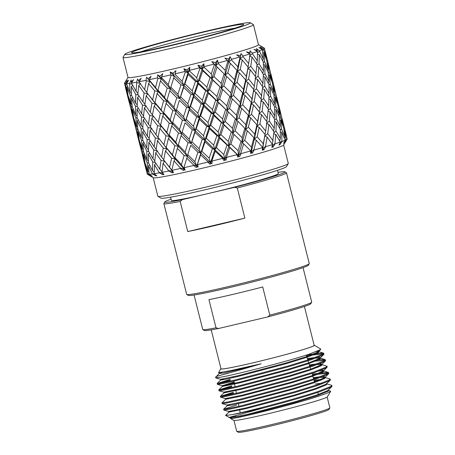 <?xml version="1.0" encoding="UTF-8"?>
<svg xmlns="http://www.w3.org/2000/svg" width="455" height="455" viewBox="0 0 455 455"><rect width="100%" height="100%" fill="white"/><g stroke="black" fill="none" stroke-linecap="round" stroke-linejoin="round"><path stroke-width="0.68" d="M170.597 197.174L171.41 200.41A55.118 2.429 -14.1 0 0 208.43 193.489L234.524 187.341A61.943 2.73 -14.1 0 0 282.037 173.52A61.943 2.73 -14.1 0 0 284.853 171.791A61.943 2.73 -14.1 0 0 278.016 172.348M284.853 171.791L286.383 172.707A63.205 2.787 165.9 0 1 286.474 172.809A63.205 2.787 165.9 0 1 283.51 174.47A63.205 2.787 165.9 0 1 237.294 187.983L234.524 187.341M309.241 263.707L308.325 265.237A61.943 2.73 165.9 0 1 305.447 266.732A61.943 2.73 165.9 0 1 240.57 284.921A61.943 2.73 165.9 0 1 188.29 295.386L186.755 294.476A63.205 2.787 -14.1 0 0 240.103 283.789A63.205 2.787 -14.1 0 0 306.306 265.231A63.205 2.787 -14.1 0 0 309.241 263.707A63.205 2.787 -14.1 0 0 309.269 263.576L286.474 172.809M171.103 199.205A61.943 2.73 -14.1 0 0 164.818 201.946A61.943 2.73 -14.1 0 0 182.341 199.631L180.186 201.44A63.205 2.787 165.9 0 1 163.868 203.607L186.669 294.368A63.205 2.787 -14.1 0 0 186.755 294.476M122.987 57.455L128.009 77.447A67.249 2.963 -14.1 0 0 173.184 68.995A67.249 2.963 -14.1 0 0 255.306 46.438A67.249 2.963 -14.1 0 0 258.457 44.675L253.441 24.689A67.249 2.963 165.9 0 1 250.284 26.453A67.249 2.963 165.9 0 1 178.423 46.547A67.249 2.963 165.9 0 1 122.987 57.455A67.249 2.963 165.9 0 1 123.021 57.313L124.858 54.253A64.724 2.849 -14.1 0 0 176.807 44.226A64.724 2.849 -14.1 0 0 247.338 24.553A64.724 2.849 -14.1 0 0 250.278 22.75A64.724 2.849 -14.1 0 0 195.65 33.687A64.724 2.849 -14.1 0 0 127.861 52.695A64.724 2.849 -14.1 0 0 124.858 54.253M258.446 44.613L264.338 48.133A72.18 3.179 165.9 0 1 264.4 48.184L260.988 46.404L264.412 48.401A72.18 3.179 165.9 0 1 263.377 49.129L260.158 46.99L261.739 48.594L258.918 47.576L262.427 49.572A72.18 3.179 165.9 0 1 259.339 50.801L256.432 48.56L257.302 50.351L254.004 49.424L257.479 51.461A72.18 3.179 165.9 0 1 252.462 53.127L249.966 50.767L250.108 52.74L246.451 51.876L249.767 53.974A72.18 3.179 165.9 0 1 243.05 56.011L241.048 53.514L240.473 55.658L236.6 54.816L239.643 57.011A72.18 3.179 165.9 0 1 231.515 59.326L230.059 56.676L228.808 58.979L224.872 58.121L227.54 60.43A72.18 3.179 165.9 0 1 218.355 62.921L217.484 60.128L215.636 62.562L211.791 61.641L213.987 64.087A72.18 3.179 165.9 0 1 204.153 66.646L203.874 63.706L201.525 66.242L197.914 65.23L199.586 67.818A72.18 3.179 165.9 0 1 189.525 70.337L189.82 67.255L187.09 69.86L183.86 68.722L184.957 71.463A72.18 3.179 165.9 0 1 175.112 73.835L175.943 70.627L172.968 73.261L174.265 76.087L172.553 81.769L173.799 77.873L180.982 84.835L177.899 94.208L170.847 87.224L172.553 81.769M149.24 174.299A72.18 3.179 -14.1 0 0 152.419 173.958L156.093 175.926L155.377 175.181L156.821 175.818L154.228 173.696A72.18 3.179 -14.1 0 0 159.358 172.826L162.987 174.771L162.532 173.969L164.039 174.578L161.963 172.337A72.18 3.179 -14.1 0 0 168.822 170.972L172.28 172.94L172.092 172.064L173.605 172.661L172.115 170.289A72.18 3.179 -14.1 0 0 180.402 168.492L183.564 170.506L183.644 169.561L185.111 170.159L184.235 167.633A72.18 3.179 -14.1 0 0 193.585 165.483L196.35 167.571L196.679 166.564L198.05 167.173L197.8 164.494A72.18 3.179 -14.1 0 0 207.804 162.082L210.073 164.278L210.637 163.203L211.854 163.84L212.206 161.002A72.18 3.179 -14.1 0 0 222.438 158.437L224.144 160.757L224.901 159.625L225.919 160.302L226.835 157.311A72.18 3.179 -14.1 0 0 236.839 154.7L237.937 157.168L238.841 155.991L239.637 156.719L241.042 153.585A72.18 3.179 -14.1 0 0 250.381 151.049L250.853 153.671L251.86 152.459L252.4 153.244L254.208 149.985A72.18 3.179 -14.1 0 0 262.472 147.63L262.33 150.412L263.388 149.172L263.655 150.025L265.754 146.669A72.18 3.179 -14.1 0 0 272.585 144.599L271.868 147.539L272.909 146.288L272.915 147.21L275.184 143.78A72.18 3.179 -14.1 0 0 280.28 142.085L279.04 145.173L280.018 143.928L279.762 144.917L282.072 141.448A72.18 3.179 -14.1 0 0 285.217 140.203L283.539 143.422L286.127 139.776A72.18 3.179 -14.1 0 0 287.173 139.048L283.596 145.014A67.249 2.963 165.9 0 1 198.352 169.186A67.249 2.963 165.9 0 1 153.272 177.746L147.295 174.18A72.18 3.179 -14.1 0 0 148.313 174.328L152.271 176.335L149.109 173.981L148.523 165.7L149.496 164.778M287.145 138.877L286.32 135.664M287.173 139.048A72.18 3.179 -14.1 0 0 287.179 139.031L284.711 130.881L284.119 130.739M329.847 407.953L328.931 409.483A46.774 2.059 165.9 0 1 318.164 413.487A46.774 2.059 165.9 0 1 269.121 426.42A46.774 2.059 165.9 0 1 238.289 432.25L236.759 431.334A48.037 2.116 -14.1 0 0 268.427 425.345A48.037 2.116 -14.1 0 0 318.79 412.065A48.037 2.116 -14.1 0 0 329.847 407.953A48.037 2.116 -14.1 0 0 329.869 407.851L327.156 397.039M233.972 420.443L236.691 431.255A48.037 2.116 -14.1 0 0 236.759 431.334M330.666 391.294L327.321 396.868A48.293 2.127 165.9 0 1 316.208 401.003A48.293 2.127 165.9 0 1 265.578 414.351A48.293 2.127 165.9 0 1 233.745 420.375L230.475 418.418L232.01 418.492C239.575 417.878 294.379 404.239 318.272 396.322L327.122 393.183L330.666 391.294L328.146 390.248M230.839 417.889L230.475 418.418M231.339 411.132L228.882 412.105L225.538 415.478L231.714 414.681A55.368 2.44 -14.1 0 0 263.945 407.811C234.257 416.24 219.031 419.846 235.872 415.881M220.948 368.578A48.293 2.127 -14.1 0 0 220.777 368.749A48.293 2.127 -14.1 0 0 250.711 363.363A48.293 2.127 -14.1 0 0 303.286 349.559A48.293 2.127 -14.1 0 0 314.354 345.243A48.293 2.127 -14.1 0 0 314.126 345.174M218.554 375.847C208.282 378.412 230.133 373.02 261.142 363.778L230.463 370.666L218.531 372.747L220.777 368.749M314.354 345.243L320.718 349.042L320.667 349.525L308.934 354.235C286.587 361.679 235.804 374.573 220.92 377.167A55.368 2.44 165.9 0 1 215.613 377.434A55.368 2.44 165.9 0 1 215.636 377.314L219.191 373.527L223.826 372.895L236.373 370.069L261.142 363.778M228.484 372.963L219.572 375.523M215.613 377.434L215.795 377.94L220.92 377.167M230.099 379.396L217.143 383.531L222.216 382.826L235.849 379.788L288.413 365.928L311.146 358.921L322.913 354.223L323.738 353.336L323.317 353.046L306.994 354.866M230.298 380.192L219.651 383.309M217.143 383.531L217.41 384.373L222.933 383.514L236.054 380.585L288.612 366.724L311.345 359.712L323.113 355.019L323.937 354.132L323.738 353.336M231.714 385.823L218.758 389.958L223.832 389.252L237.464 386.221L290.028 372.355L312.761 365.348L324.529 360.65L325.353 359.768L324.933 359.478L316.333 360.03M231.913 386.619L221.267 389.742M218.758 389.958L219.026 390.799L224.548 389.946L237.669 387.012L290.227 373.151L312.96 366.144L324.728 361.446L325.552 360.565L325.353 359.768M233.33 392.255L220.374 396.39L225.447 395.685L239.08 392.648L291.644 378.787L314.377 371.78L326.144 367.083L326.969 366.195L321.696 364.529L317.465 364.563M233.529 393.052L222.882 396.168M220.374 396.39L220.641 397.232L226.163 396.373L239.279 393.444L291.843 379.584L314.576 372.571L326.343 367.879L327.168 366.992L326.969 366.195M228.109 398.273L225.652 399.245L221.989 402.817L227.062 402.112L240.695 399.08L293.259 385.214L315.992 378.207L327.759 373.51L328.584 372.628L328.163 372.332L312.153 374.101M221.989 402.817L222.25 403.659L227.779 402.806L240.894 399.871L293.458 386.011L316.191 379.004L327.958 374.306L328.783 373.424L328.584 372.628M236.554 405.115L223.604 409.25L228.677 408.545L242.31 405.507L294.874 391.647L317.607 384.634L329.375 379.942L330.199 379.055L324.927 377.388L320.69 377.423M223.604 409.25L223.866 410.091L229.394 409.233L242.509 406.304L295.073 392.443L317.806 385.43L329.574 380.738L330.398 379.851L330.199 379.055M323.465 353.825L306.516 355.782M325.08 360.258L312.801 361.401M320.496 366.121L317.948 366.457M317.897 367.293L314.416 367.833M328.311 373.117L312.392 374.886M323.727 378.981L314.109 380.465M321.128 380.152L314.354 381.256M231.714 414.681C247.366 411.582 297.121 398.654 319.222 391.067L330.99 386.369L331.814 385.487L331.394 385.192L326.542 383.821M263.945 407.811C284.563 402.43 305.669 396.527 319.421 391.863L331.189 387.165L332.013 386.284L331.814 385.487M304.406 306.471L314.177 345.385A48.037 2.116 165.9 0 1 311.925 346.642A48.037 2.116 165.9 0 1 260.596 360.997A48.037 2.116 165.9 0 1 220.999 368.789L211.228 329.875M182.341 199.631L208.43 193.489A55.118 2.429 -14.1 0 0 275.736 175.004A55.118 2.429 -14.1 0 0 278.318 173.56L277.505 170.324M153.193 177.7L157.845 196.236A67.249 2.963 -14.1 0 0 157.942 196.344A67.249 2.963 -14.1 0 0 203.021 187.784A67.249 2.963 -14.1 0 0 288.265 163.607A67.249 2.963 -14.1 0 0 288.299 163.464L283.641 144.935M288.265 163.607L286.428 166.667A64.724 2.849 165.9 0 1 204.392 189.934A64.724 2.849 165.9 0 1 161.007 198.175L157.942 196.344M134.219 51.199A57.836 2.548 165.9 0 1 197.237 33.619A57.836 2.548 165.9 0 1 243.664 24.655A57.836 2.548 165.9 0 1 240.979 26.049A57.836 2.548 165.9 0 1 180.402 43.032A57.836 2.548 165.9 0 1 131.586 52.808A57.836 2.548 165.9 0 1 134.219 51.199M235.189 28.085A55.305 2.44 -14.1 0 0 187.619 38.709A55.305 2.44 -14.1 0 0 140.675 51.825M311.686 302.239L310.765 303.769A54.919 2.417 165.9 0 1 267.773 316.913L269.792 315.139A56.181 2.474 -14.1 0 0 309.076 303.593A56.181 2.474 -14.1 0 0 311.686 302.239A56.181 2.474 -14.1 0 0 311.709 302.12L303.047 267.625M194.069 294.999L202.731 329.494A56.181 2.474 -14.1 0 0 202.811 329.585A56.181 2.474 -14.1 0 0 216.011 327.81L218.645 328.487A54.919 2.417 165.9 0 1 204.346 330.501L202.811 329.585M269.792 315.139L262.717 286.969A56.181 2.474 165.9 0 1 208.936 299.635L216.011 327.81M180.186 201.44L187.75 231.567A63.205 2.787 -14.1 0 0 244.864 218.116L237.294 187.983M163.868 203.607A63.205 2.787 165.9 0 1 163.897 203.476L164.818 201.946M136.654 131.791L140.805 148.285M143.916 159.665L141.499 151.327L139.816 143.336L142.631 151.538L143.916 159.665L144.536 160.285M147.892 170.932L144.929 162.765L143.791 154.603L147.158 162.697L147.892 170.932L148.933 171.99M148.637 163.038L147.158 162.697M143.791 154.603L144.491 153.955M143.575 151.782L142.631 151.538M139.816 143.336L140.208 142.978M139.298 140.345L138.86 140.22M131.012 109.325L135.163 125.819M138.274 137.2L135.852 128.862L134.168 120.871L136.983 129.078L138.274 137.2L138.894 137.825M142.25 148.466L139.287 140.299L138.149 132.138L141.516 140.231L142.25 148.466L143.291 149.524M146.982 159.569L143.467 151.515L142.881 143.234L146.777 151.157L146.982 159.569L148.364 161.002M152.442 170.443L148.404 162.56L148.336 154.114L152.749 161.929L152.442 170.443L154.091 172.223M154.228 173.696L154.501 164.829L155.894 163.362M155.314 162.458L152.749 161.929M148.336 154.114L149.541 152.914M148.791 151.595L146.777 151.157M142.881 143.234L143.848 142.313M142.989 140.572L141.516 140.231M138.149 132.138L138.843 131.489M137.933 129.317L136.983 129.078M134.168 120.871L134.566 120.512M133.656 117.879L133.218 117.754M125.995 80.706L124.454 83.276L124.562 83.748M124.454 83.276A72.18 3.179 165.9 0 1 124.46 83.271L124.795 82.713M125.37 86.859L129.521 103.353M132.632 114.734L130.21 106.396L128.526 98.405L131.341 106.612L132.632 114.734L133.252 115.36M136.608 126.001L133.639 117.834L132.507 109.672L135.874 117.765L136.608 126.001L137.649 127.059M141.34 137.103L137.825 129.049L137.239 120.774L141.135 128.691L141.34 137.103L142.722 138.536M146.794 147.977L142.762 140.094L142.694 131.649L147.107 139.463L146.794 147.977L148.449 149.758M152.96 158.693L148.41 150.918L148.859 142.364L153.75 150.013L152.96 158.693L154.831 160.797M159.779 169.197L154.757 161.588L155.678 152.869L161.036 160.416L159.779 169.197L161.809 171.609M161.963 172.337L163.123 163.22L164.773 161.172L161.036 160.416M155.678 152.869L157.504 150.787M156.867 150.645L153.75 150.013M148.859 142.364L150.252 140.896M149.672 139.992L147.107 139.463M142.694 131.649L143.894 130.448M143.149 129.129L141.135 128.691M137.239 120.774L138.206 119.847M137.347 118.107L135.874 117.765M132.507 109.672L133.201 109.029M132.291 106.851L131.341 106.612M128.526 98.405L128.924 98.047M128.014 95.413L127.571 95.288M172.968 73.261L170.238 71.975L170.739 74.865A72.18 3.179 165.9 0 1 161.542 76.975L162.839 73.676L159.773 76.292L157.64 74.836L157.561 77.868A72.18 3.179 165.9 0 1 149.411 79.636L151.083 76.258L148.085 78.829L146.624 77.191L145.992 80.347A72.18 3.179 165.9 0 1 139.247 81.69L141.198 78.266L138.405 80.751L137.666 78.925L136.54 82.196A72.18 3.179 165.9 0 1 131.495 83.049L133.605 79.614L131.171 81.98L131.159 79.972L129.618 83.322A72.18 3.179 165.9 0 1 126.496 83.657L128.646 80.245L126.689 82.463L127.389 80.285L125.534 83.692L126.985 92.268L124.465 83.493L126.53 80.12L125.227 82.247M125.534 83.692A72.18 3.179 165.9 0 1 124.465 83.493M130.966 103.535L127.997 95.368L126.86 87.206L130.232 95.3L130.966 103.535L132.001 104.593M135.698 114.637L132.183 106.584L131.597 98.308L135.488 106.225L135.698 114.637L137.074 116.07M141.152 125.512L137.12 117.629L137.052 109.183L141.465 116.998L141.152 125.512L142.807 127.292M147.318 136.227L142.768 128.452L143.217 119.898L148.108 127.548L147.318 136.227L149.183 138.331M154.137 146.732L149.115 139.122L150.036 130.403L155.388 137.95L154.137 146.732L156.167 149.143M161.582 157.089L156.111 149.576L157.481 140.754L163.248 148.154L161.582 157.089L163.732 159.813M169.59 167.247L163.715 159.881L165.489 150.918L171.643 158.226L169.59 167.247L172.582 171.376L171.871 169.999L174.02 160.951L175.243 158.988L171.643 158.226M165.489 150.918L166.939 148.91L163.248 148.154M157.481 140.754L159.131 138.712L155.388 137.95M150.036 130.403L151.862 128.321M151.225 128.179L148.108 127.548M143.217 119.898L144.605 118.431M144.03 117.526L141.465 116.998M137.052 109.183L138.252 107.983M137.507 106.663L135.488 106.225M131.597 98.308L132.564 97.381M131.705 95.641L130.232 95.3M126.86 87.206L127.559 86.564M126.649 84.385L125.699 84.147M126.985 92.268L127.61 92.894M129.618 83.322L130.056 92.172L126.496 83.657M135.51 103.052L131.472 95.163L131.41 86.717L135.823 94.532L135.51 103.052L137.165 104.826M141.676 113.761L137.126 105.987L137.575 97.433L142.466 105.082L141.676 113.761L143.541 115.866M148.495 124.266L143.473 116.656L144.394 107.937L149.746 115.485L148.495 124.266L150.525 126.678M155.94 134.623L150.469 127.11L151.839 118.289L157.606 125.688L155.94 134.623L158.09 137.347M163.948 144.781L158.073 137.416L159.847 128.452L166.001 135.761L163.948 144.781L166.939 148.91L166.229 147.534L168.373 138.485L174.856 145.663L172.479 154.814L166.229 147.534M181.448 164.676L174.885 157.527L177.348 148.347L184.116 155.462L181.448 164.676L183.979 168.907L183.968 167.349L187.443 156.264L184.116 155.462M177.348 148.347L178.332 146.442L174.856 145.663M172.479 154.814L175.243 158.988L174.885 157.527M168.373 138.485L169.601 136.523L166.001 135.761M159.847 128.452L161.292 126.444L157.606 125.688M151.839 118.289L153.489 116.247L149.746 115.485M144.394 107.937L146.22 105.856M145.583 105.714L142.466 105.082M137.575 97.433L138.963 95.965M138.388 95.061L135.823 94.532M131.41 86.717L132.61 85.517M131.859 84.203L129.846 83.76M130.056 92.172L131.432 93.605M126.689 82.463L127.03 82.816M136.54 82.196L136.824 82.617L136.034 91.296L131.495 83.049M142.853 101.801L137.831 94.191L138.747 85.472L144.104 93.019L142.853 101.801L144.883 104.212M150.298 112.157L144.826 104.644L146.197 95.829L151.964 103.222L150.298 112.157L152.442 114.882M158.306 122.315L152.431 114.95L154.205 105.987L160.359 113.295L158.306 122.315L161.292 126.444L160.587 125.068L162.731 116.019L169.214 123.197L166.837 132.348L160.587 125.068M175.806 142.21L169.243 135.061L171.706 125.881L178.474 132.996L175.806 142.21L178.332 146.442L178.326 144.883L181.062 135.647L188.063 142.648L185.168 151.976L178.326 144.883M194.831 161.599L187.779 154.62L190.73 145.27L197.914 152.232L194.831 161.599L196.839 165.95L200.632 154.831L200.826 153.107L196.35 167.571M205.051 141.823L212.422 148.683L209.152 158.152L201.827 151.287L205.051 141.823L204.96 140.168L200.826 153.107L197.914 152.232M190.73 145.27L189.485 149.166M185.168 151.976L187.443 156.264L187.779 154.62M194.99 132.365L202.293 139.241L199.091 148.694L191.868 141.75L194.99 132.365L195.184 130.642L191.197 143.484L188.063 142.648M181.062 135.647L181.795 133.798L178.474 132.996M171.706 125.881L172.69 123.976L169.214 123.197M166.837 132.348L169.601 136.523L169.243 135.061M162.731 116.019L163.959 114.057L160.359 113.295M154.205 105.987L155.65 103.979L151.964 103.222M146.197 95.829L147.847 93.781L144.104 93.019M138.747 85.472L140.578 83.39M139.941 83.248L136.824 82.617M136.034 91.296L137.899 93.4M131.171 81.98L131.762 82.622M145.992 80.347L146.322 80.757L144.656 89.692L139.179 82.179L139.247 81.69M152.664 99.85L146.789 92.484L148.563 83.521L154.717 90.829L152.664 99.85L155.65 103.979L154.945 102.603L157.089 93.554L163.567 100.731L161.189 109.882L154.945 102.603M170.164 119.745L163.601 112.595L166.058 103.416L172.832 110.531L170.164 119.745L172.69 123.976L172.684 122.418L175.42 113.181L182.421 120.183L179.52 129.51L172.684 122.418M189.189 139.133L182.136 132.155L185.083 122.804L192.272 129.766L189.189 139.133L191.197 143.484L191.868 141.75M215.192 151.253L214.823 149.667L210.608 162.634L211.916 160.729L215.192 151.253L222.563 158.056L222.438 158.437M219.685 138.149L227.017 144.974L223.786 154.484L216.426 147.682L219.685 138.149L219.031 136.642L214.823 149.667L212.422 148.683M209.152 158.152L210.608 162.634L210.073 164.278M199.091 148.694L200.826 153.107L201.827 151.287M209.55 128.788L216.921 135.59L213.651 145.117L206.274 138.263L209.55 128.788L209.181 127.201L204.96 140.168L202.293 139.241M199.409 119.358L206.78 126.217L203.51 135.687L196.185 128.822L199.409 119.358L199.318 117.703L195.184 130.642L192.272 129.766M185.083 122.804L183.843 126.7M179.52 129.51L181.795 133.798L182.136 132.155M189.348 109.9L196.651 116.776L193.449 126.228L186.226 119.284L189.348 109.9L189.542 108.176L185.555 121.019L182.421 120.183M175.42 113.181L176.153 111.333L172.832 110.531M166.058 103.416L167.048 101.51L163.567 100.731M161.189 109.882L163.959 114.057L163.601 112.595M157.089 93.554L158.317 91.597L154.717 90.829M148.563 83.521L150.008 81.513L146.322 80.757M144.656 89.692L146.8 92.416M138.405 80.751L139.241 81.752M157.561 77.868L157.925 78.266L155.547 87.417L149.303 80.137L149.411 79.636M164.522 97.279L157.959 90.13L160.416 80.95L167.19 88.065L164.522 97.279L167.048 101.51L167.042 99.958L169.778 90.716L176.773 97.717L173.878 107.044L167.042 99.958M183.541 116.668L176.489 109.689L179.441 100.339L186.624 107.3L183.541 116.668L185.555 121.019L186.226 119.284M229.747 147.528L228.814 146.089L224.673 159.102L226.544 157.038L229.747 147.528L236.958 154.325L236.839 154.7M233.995 134.418L241.048 141.26L238.101 150.753L230.93 143.951L233.995 134.418L232.789 133.053L228.814 146.089L227.017 144.974M223.786 154.484L224.673 159.102L224.144 160.757M213.651 145.117L214.823 149.667L216.426 147.682M224.105 125.062L231.316 131.859L228.205 141.397L220.902 134.572L224.105 125.062L223.166 123.629L219.031 136.642L216.921 135.59M203.51 135.687L204.96 140.168L206.274 138.263M214.043 115.684L221.369 122.509L218.144 132.018L210.779 125.216L214.043 115.684L213.389 114.177L209.181 127.201L206.78 126.217M193.449 126.228L195.184 130.642L196.185 128.822M203.908 106.322L211.279 113.124L208.009 122.651L200.632 115.797L203.908 106.322L203.539 104.735L199.318 117.703L196.651 116.776M193.762 96.892L201.138 103.751L197.868 113.221L190.543 106.356L193.762 96.892L193.676 95.237L189.542 108.176L186.624 107.3M179.441 100.339L178.195 104.235M173.878 107.044L176.153 111.333L176.489 109.689M183.706 87.434L191.003 94.31L187.807 103.763L180.584 96.818L183.706 87.434L183.9 85.711L179.913 98.553L176.773 97.717M169.778 90.716L170.511 88.867L167.19 88.065M160.416 80.95L161.406 79.045L157.925 78.266M155.547 87.417L158.317 91.597L157.959 90.13M148.085 78.829L150.008 81.513L149.303 80.137M170.739 74.865L171.131 75.251L168.236 84.579L161.394 77.492L161.542 76.975M243.658 143.831L242.185 142.534L238.431 155.519L240.763 153.312L243.658 143.831L250.483 150.673L250.381 151.049M247.355 130.79L253.918 137.706L251.461 147.124L244.705 140.271L247.355 130.79L245.632 129.567L242.185 142.534L241.048 141.26M238.101 150.753L238.431 155.519L237.937 157.168M228.205 141.397L228.814 146.089L230.93 143.951M238.016 121.366L244.841 128.208L242.117 137.694L235.121 130.847L238.016 121.366L236.543 120.069L232.789 133.053L231.316 131.859M218.144 132.018L219.031 136.642L220.902 134.572M228.353 111.953L235.406 118.795L232.454 128.287L225.282 121.485L228.353 111.953L227.147 110.588L223.166 123.629L221.369 122.509M208.009 122.651L209.181 127.201L210.779 125.216M218.463 102.597L225.674 109.393L222.563 118.931L215.261 112.106L218.463 102.597L217.524 101.164L213.389 114.177L211.279 113.124M197.868 113.221L199.318 117.703L200.632 115.797M208.401 93.224L215.727 100.043L212.502 109.553L205.137 102.75L208.401 93.224L207.747 91.711L203.539 104.735L201.138 103.751M187.807 103.763L189.542 108.176L190.543 106.356M198.266 83.856L205.637 90.659L202.367 100.185L194.985 93.332L198.266 83.856L197.897 82.27L193.676 95.237L191.003 94.31M177.899 94.208L179.913 98.553L180.584 96.818M188.12 74.427L195.491 81.286L192.22 90.755L184.901 83.891L188.12 74.427L188.034 72.772L183.9 85.711L180.982 84.835M173.799 77.873L174.265 76.087L171.131 75.251M168.236 84.579L170.511 88.867L170.847 87.224M159.773 76.292L161.406 79.045L161.394 77.492M184.957 71.463L185.361 71.844L182.165 81.297L174.942 74.353L175.112 73.835M256.324 140.311L254.356 139.156L251.274 152.033L253.947 149.712L256.324 140.311L262.552 147.261L262.472 147.63M259.185 127.423L265.055 134.47L263.286 143.752L257.149 136.79L259.185 127.423L256.995 126.325L254.356 139.156L253.918 137.706M251.461 147.124L250.853 153.671M242.117 137.694L242.185 142.534L244.705 140.271M250.677 117.845L256.91 124.795L254.783 134.174L248.305 127.246L250.677 117.845L248.714 116.69L245.632 129.567L244.841 128.208M232.454 128.287L232.789 133.053L235.121 130.847M241.713 108.324L248.276 115.246L245.819 124.659L239.063 117.805L241.713 108.324L239.99 107.101L236.543 120.069L235.406 118.795M222.563 118.931L223.166 123.629L225.282 121.485M232.374 98.9L239.199 105.742L236.475 115.229L229.479 108.381L232.374 98.9L230.901 97.603L227.147 110.588L225.674 109.393M212.502 109.553L213.389 114.177L215.261 112.106M222.711 89.493L229.764 96.329L226.812 105.822L219.64 99.025L222.711 89.493L221.5 88.122L217.524 101.164L215.727 100.043M202.367 100.185L203.539 104.735L205.137 102.75M212.821 80.137L220.032 86.928L216.921 96.466L209.618 89.646L212.821 80.137L211.882 78.698L207.747 91.711L205.637 90.659M192.22 90.755L193.676 95.237L194.985 93.332M202.759 70.758L210.085 77.578L206.86 87.087L199.495 80.285L202.759 70.758L202.105 69.245L197.897 82.27L195.491 81.286M182.165 81.297L183.9 85.711L184.901 83.891M189.82 67.255L188.034 72.772L185.361 71.844M175.943 70.627L174.942 74.353M199.586 67.818L199.995 68.193L196.725 77.72L189.343 70.866L189.525 70.337M265.055 134.47L262.643 148.791L265.521 146.391L267.182 137.131L264.793 136.096L264.747 136.415L264.941 135.163M263.286 143.752L262.33 150.412M254.783 134.174L254.356 139.156L257.149 136.79M261.54 114.666L266.994 121.769L265.64 130.994L259.879 123.925L261.54 114.666L259.151 113.631L256.995 126.325L256.91 124.795M245.819 124.659L245.632 129.567L248.305 127.246M253.543 104.957L259.413 112.01L257.644 121.292L251.507 114.324L253.543 104.957L251.353 103.859L248.714 116.69L248.276 115.246M236.475 115.229L236.543 120.069L239.063 117.805M245.035 95.379L251.268 102.329L249.135 111.708L242.663 104.781L245.035 95.379L243.072 94.225L239.99 107.101L239.199 105.742M226.812 105.822L227.147 110.588L229.479 108.381M236.071 85.859L242.634 92.78L240.172 102.193L233.415 95.34L236.071 85.859L234.342 84.636L230.901 97.603L229.764 96.329M216.921 96.466L217.524 101.164L219.64 99.025M226.732 76.434L233.557 83.276L230.833 92.763L223.832 85.915L226.732 76.434L225.253 75.138L221.5 88.122L220.032 86.928M206.86 87.087L207.747 91.711L209.618 89.646M217.069 67.027L224.122 73.864L221.17 83.356L213.998 76.559L217.069 67.027L215.858 65.656L211.882 78.698L210.085 77.578M196.725 77.72L197.897 82.27L199.495 80.285M203.874 63.706L202.105 69.245L199.995 68.193M187.09 69.86L188.034 72.772L189.343 70.866M213.987 64.087L214.385 64.462L211.279 74L203.971 67.181L204.153 66.646M273.063 140.794L267.728 133.662L268.956 124.465L273.973 131.694L272.414 143.939M272.039 145.947L274.979 143.496L275.764 134.424L273.796 133.759M268.956 124.465L266.391 123.481L269.337 121.03L270.122 111.958L274.649 119.267L274.223 128.287L269.337 121.03M264.793 136.096L267.728 133.662M265.64 130.994L265.049 134.464M257.644 121.292L256.995 126.325L259.879 123.925M259.413 112.01L259.299 112.698M249.135 111.708L248.714 116.69L251.507 114.324M255.898 92.2L261.346 99.304L259.998 108.529L254.237 101.459L255.898 92.2L253.509 91.165L251.353 103.859L251.268 102.329M240.172 102.193L239.99 107.101L242.663 104.781M247.895 82.491L253.765 89.544L252.002 98.826L245.865 91.859L247.895 82.491L245.711 81.4L243.072 94.225L242.634 92.78M230.833 92.763L230.901 97.603L233.415 95.34M239.393 72.914L245.626 79.864L243.493 89.248L237.021 82.315L239.393 72.914L237.425 71.759L234.342 84.636L233.557 83.276M221.17 83.356L221.5 88.122L223.832 85.915M230.429 63.399L236.987 70.315L234.53 79.727L227.773 72.874L230.429 63.399L228.7 62.17L225.253 75.138L224.122 73.864M211.279 74L211.882 78.698L213.998 76.559M217.484 60.128L215.858 65.656L214.385 64.462M201.525 66.242L202.105 69.245L203.971 67.181M227.54 60.43L227.915 60.811L225.191 70.297L218.19 63.45L218.355 62.921M267.415 118.328L262.086 111.196L263.314 102L268.331 109.228L266.772 121.474M280.354 138.371L275.969 131.029L276.253 122.042L280.28 129.493L280.354 138.371L279.728 140.788M276.253 122.042L274.575 121.525M273.882 132.775L275.969 131.029M274.223 128.287L273.569 131.091M270.122 111.958L268.154 111.293M263.314 102L260.749 101.016L263.695 98.564L264.48 89.493L269.002 96.801L268.581 105.822L263.695 98.564M259.151 113.631L262.086 111.196M259.998 108.529L259.407 111.998M252.002 98.826L251.353 103.859L254.237 101.459M253.765 89.544L253.657 90.232M243.493 89.248L243.072 94.225L245.865 91.859M250.256 69.734L255.704 76.838L254.356 86.063L248.595 78.994L250.256 69.734L247.867 68.699L245.711 81.4L245.626 79.864M234.53 79.727L234.342 84.636L237.021 82.315M242.253 60.026L248.123 67.078L246.36 76.36L240.223 69.393L242.253 60.026L240.069 58.934L237.425 71.759L236.987 70.315M225.191 70.297L225.253 75.138L227.773 72.874M230.059 56.676L228.7 62.17L227.915 60.811M215.636 62.562L215.858 65.656L218.19 63.45M279.996 142.785L281.912 141.152L281.696 132.308L280.343 131.933M284.853 136.591L281.514 129.004L280.752 120.262L283.71 127.969L284.853 136.591L284.415 138.104M239.643 57.011L239.978 57.398L237.851 66.783L231.373 59.85L231.515 59.326M261.773 95.863L256.438 88.731L257.672 79.534L262.683 86.763L261.13 99.008M274.712 115.906L270.321 108.563L270.611 99.577L274.638 107.027L274.712 115.906L274.086 118.323M280.155 126.171L276.27 118.687L276.048 109.843L279.541 117.396L280.155 126.171L279.598 128.173M276.048 109.843L274.695 109.467M274.621 120.086L276.27 118.687M270.611 99.577L268.933 99.059M268.24 110.309L270.321 108.563M268.581 105.822L267.927 108.626M264.48 89.493L262.507 88.827M257.672 79.534L255.107 78.55L258.053 76.099L258.838 67.027L263.36 74.336L262.939 83.356L258.053 76.099M253.509 91.165L256.438 88.731M254.356 86.063L253.765 89.533M246.36 76.36L245.711 81.4L248.595 78.994M249.767 53.974L250.062 54.372L248.015 67.767M237.851 66.783L237.425 71.759L240.223 69.393M241.048 53.514L240.069 58.934L239.978 57.398M228.808 58.979L228.7 62.17L231.373 59.85M281.696 132.308L285.217 140.203L286.013 139.469L284.711 130.881M280.752 120.262L279.762 120.001M280.297 130.067L281.514 129.004M283.169 124.75L280.365 117.003L279.069 108.415L281.463 116.23L283.169 124.75L282.885 125.699M286.36 135.533L282.259 119.199L286.275 135.817M248.714 63.598L242.953 56.528L243.05 56.011M256.131 73.397L250.796 66.265L252.03 57.068L257.041 64.297L255.488 76.542M269.07 93.44L264.679 86.097L264.969 77.111L268.996 84.562L269.07 93.44L268.444 95.857M274.507 103.712L270.628 96.221L270.406 87.377L273.899 94.93L274.507 103.712L273.955 105.708M279.211 114.125L275.866 106.538L275.11 97.797L278.068 105.503L279.211 114.125L278.773 115.638M275.11 97.797L274.12 97.535M274.655 107.602L275.866 106.538M270.406 87.377L269.053 87.002M268.979 97.62L270.628 96.221M264.969 77.111L263.286 76.594M262.598 87.843L264.679 86.097M262.939 83.356L262.279 86.16M258.838 67.027L256.865 66.362M252.03 57.068L249.465 56.084L252.411 53.633L252.462 53.127M247.867 68.699L250.796 66.265M240.473 55.658L240.069 58.934L242.953 56.528M283.721 128.054L284.119 127.679M279.069 108.415L278.477 108.273M279.575 117.726L280.365 117.003M280.718 113.067L276.617 96.733L280.633 113.352M282.168 119.176L280.678 113.198M257.479 51.461L257.297 60.89L252.411 53.633M263.428 70.974L259.037 63.637L259.327 54.645L263.354 62.096L263.428 70.974L262.802 73.391M268.865 81.246L264.981 73.755L264.764 64.917L268.257 72.464L268.865 81.246L268.313 83.242M273.569 91.66L270.224 84.078L269.468 75.331L272.42 83.037L273.569 91.66L273.125 93.173M277.527 102.284L274.723 94.538L273.427 85.95L275.821 93.77L277.527 102.284L277.243 103.234M273.427 85.95L272.835 85.807M273.927 95.26L274.723 94.538M269.468 75.331L268.478 75.069M269.013 85.136L270.224 84.078M264.764 64.917L263.411 64.536M263.337 75.155L264.981 73.755M259.327 54.645L257.644 54.128M256.95 65.378L259.037 63.637M257.297 60.89L256.637 63.694M250.108 52.74L249.846 54.077M278.079 105.588L278.477 105.213M276.521 96.716L275.036 90.733M262.427 49.572L263.223 58.78L259.339 50.801M267.927 69.194L264.582 61.613L263.826 52.865L266.778 60.572L267.927 69.194L267.483 70.707M271.885 79.818L269.081 72.072L267.785 63.49L270.179 71.304L271.885 79.818L271.601 80.768M275.076 90.602L270.97 74.267L274.985 90.886M272.437 83.128L272.835 82.747M267.785 63.49L267.193 63.342M268.285 72.794L269.081 72.072M263.826 52.865L262.836 52.604M263.371 62.671L264.582 61.613M263.223 58.78L262.671 60.777M257.695 52.689L259.339 51.296M257.302 50.351L257.081 51.233M264.412 48.401L266.243 57.353L263.377 49.129M269.434 68.136L265.328 51.807L269.343 68.421M270.879 74.25L269.394 68.267M266.795 60.663L267.193 60.282M266.243 57.353L265.953 58.303M262.643 50.329L263.439 49.606M261.739 48.594L261.597 49.106M265.237 51.785L264.4 48.184M282.072 141.448L281.912 141.152M286.127 139.776L286.013 139.469M142.296 154.256L146.447 170.75M147.295 174.18A72.18 3.179 -14.1 0 1 147.227 174.123L145.458 165.802L148.313 174.328M148.523 165.7L152.419 173.958M154.501 164.829L159.358 172.826M163.123 163.22L168.822 170.972M172.115 170.289L171.871 169.999M174.02 160.951L180.499 168.128L180.402 168.492M184.235 167.633L183.968 167.349M186.709 158.112L193.705 165.114L193.585 165.483M197.8 164.494L197.515 164.215M200.632 154.831L207.935 161.707L207.804 162.082M212.206 161.002L211.916 160.729M226.835 157.311L226.544 157.038M267.182 137.131L272.585 144.599M267.773 316.913L218.645 328.487M250.278 22.75L253.344 24.581A67.249 2.963 165.9 0 1 253.441 24.689M275.184 143.78L274.979 143.496M275.764 134.424L280.28 142.085M328.493 390.794L327.173 390.89M230.401 418.338L230.281 417.855L247.492 414.34L295.875 401.492L316.799 394.997L327.628 390.629L331.792 386.722M228.882 412.105L228.666 411.428L245.876 407.913L294.26 395.059L315.184 388.564L326.013 384.196L330.176 380.289M321.873 383.144L315.213 384.048M222.25 403.659L227.102 405.035L244.261 401.481L292.645 388.633L313.569 382.137L324.398 377.769L325.149 376.939L323.073 376.524M320.257 376.712L313.25 377.678M225.652 399.245L225.435 398.569L242.646 395.054L291.029 382.2L311.954 375.705L322.783 371.337L323.533 370.507L321.458 370.097M226.499 391.84L224.008 392.875L223.82 392.136L241.031 388.621L289.414 375.773L310.338 369.278L321.167 364.91L321.918 364.08L319.842 363.664M317.033 363.852L309.332 364.933M234.166 381.955L222.256 385.743L239.415 382.194L287.799 369.341L308.723 362.845L319.552 358.477L320.303 357.647L318.227 357.238M315.417 357.425L307.37 358.557M215.795 377.94L220.641 379.316L237.8 375.762L286.184 362.914L307.108 356.419L317.937 352.051L318.688 351.22L318.125 350.896M218.531 372.747L230.463 370.666M232.01 418.492L247.679 415.079L296.057 402.226L316.987 395.731L327.81 391.363L328.567 390.532L328.157 390.248M228.848 412.162L246.064 408.647L294.442 395.799L315.372 389.298L326.195 384.93L326.952 384.105L326.764 383.366M229.724 404.7L227.233 405.735L231.896 405.047L244.449 402.22L292.827 389.366L313.757 382.871L324.58 378.503L325.336 377.673L324.927 377.388M316.97 377.872L313.478 378.406M225.623 399.302L242.833 395.787L291.217 382.939L312.141 376.439L322.965 372.071L323.721 371.246L323.312 370.962L319.08 370.99M224.008 392.875L241.218 389.361L289.602 376.507L310.526 370.012L321.349 365.644L322.106 364.813L321.696 364.529M313.74 365.012L309.554 365.661M234.308 382.7L222.393 386.443L239.603 382.928L287.987 370.08L308.911 363.579L319.734 359.217L320.491 358.386L320.081 358.102L315.85 358.13M312.124 358.586L307.597 359.291M223.268 378.981L220.777 380.016L225.441 379.328L237.988 376.501L286.371 363.647L307.296 357.152L318.119 352.784L318.875 351.954L316.538 351.55M221.653 372.554L219.191 373.527M187.75 231.567L244.864 218.116M125.153 82.173L127.991 77.378M263.388 149.172L262.643 148.791L262.552 147.261M251.86 152.459L250.483 150.673M238.841 155.991L236.958 154.325M224.901 159.625L224.673 159.102L222.563 158.056M210.637 163.203L210.608 162.634L207.935 161.707M196.679 166.564L196.839 165.95L193.705 165.114M183.644 169.561L183.979 168.907L180.499 168.128M172.092 172.064L172.582 171.376L168.89 170.619M163.146 173.253L159.392 172.479M154.774 174.14L152.419 173.622M149.217 174.248L148.273 174.003M145.458 165.802L145.85 165.444M144.94 162.81L144.502 162.685M211.791 61.641L221.75 71.549M197.914 65.23L227.392 94.014M183.86 68.722L233.034 116.474M170.238 71.975L238.676 138.94M157.64 74.836L170.511 88.867L189.542 108.176L239.637 156.719M146.624 77.191L158.317 91.597L176.153 111.333L195.184 130.642L225.919 160.302M147.824 93.815L155.65 103.979L172.69 123.976L191.197 143.484L211.854 163.84M153.466 116.281L169.601 136.523L187.443 156.264L198.05 167.173M159.108 138.747L175.243 158.988L185.111 170.159M164.75 161.212L173.605 172.661M306.3 355.088L307.819 360.024M308.063 360.809L309.764 366.349M310.009 367.128L310.856 369.898M312.579 375.489L313.654 378.987M313.899 379.771L314.746 382.53M317.783 392.409L318.631 395.156M230.332 417.895L225.543 415.472M140.447 147.204L136.847 132.877M134.805 124.738L131.205 110.411M129.163 102.273L125.563 87.946M146.089 169.669L142.489 155.343M228.717 411.462L223.866 410.091M324.938 377.366L328.561 373.862M225.487 398.603L220.641 397.232M323.323 370.933L326.946 367.43M223.871 392.176L219.026 390.799M321.708 364.506L325.331 361.003M222.256 385.743L217.41 384.373M320.092 358.074L323.715 354.57M323.317 353.046L318.466 351.67L320.667 349.525M328.567 390.532L328.379 389.798M227.233 405.735L227.051 404.995M325.336 377.673L325.149 376.939M323.721 371.246L323.533 370.507M322.106 364.813L321.918 364.08M222.393 386.443L222.205 385.709M320.491 358.386L320.303 357.647M220.777 380.016L220.59 379.277M318.875 351.954L318.688 351.22M219.162 373.583L218.974 372.85M217.183 383.457L220.806 379.953M324.933 359.478L320.081 358.102M218.798 389.884L222.421 386.386M220.413 396.316L224.036 392.813M328.163 372.332L323.312 370.962M223.638 409.176L227.267 405.672M231.896 370.387L232.033 371.087M233.165 376.848L233.307 377.593M233.989 381.068L235.11 386.767M235.713 389.861L236.384 393.279M236.992 396.373L237.135 397.113M238.266 402.88L238.938 406.292M239.546 409.386L240.212 412.799M240.82 415.893L240.968 416.638"/></g></svg>
